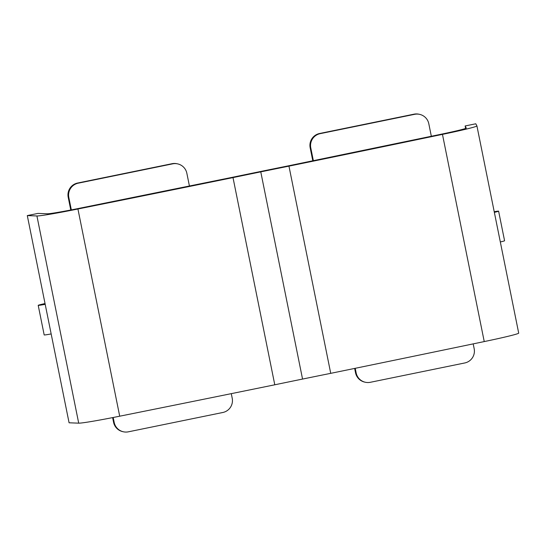 <?xml version="1.0" encoding="UTF-8"?>
<svg xmlns="http://www.w3.org/2000/svg" width="546" height="546" viewBox="0 0 546 546"><rect width="100%" height="100%" fill="white"/><g stroke="black" fill="none" stroke-linecap="round" stroke-linejoin="round"><path stroke-width="0.82" d="M494.355 212.367A12.087 0.444 -11.4 0 0 498.607 211.165A12.087 0.444 -11.4 0 0 498.566 211.138A12.087 0.444 -11.4 0 0 494.219 211.698M113.193 417.499L114.182 422.399A12.087 12.039 103 0 0 128.371 431.825L222.795 412.496A12.087 12.039 103 0 0 232.214 398.239L231.286 393.652M189.421 186.009L186.855 173.273A12.087 12.039 103 0 0 172.659 163.848L78.242 183.176A12.087 12.039 103 0 0 68.823 197.434L71.335 209.896M465.137 125.962L466.25 128.051A30.214 1.106 168.6 0 1 466.257 128.057A30.214 1.106 168.6 0 1 440.922 134.282L288.131 165.895A362.599 13.247 -11.4 0 0 259.951 171.628A362.599 13.247 -11.4 0 0 231.954 177.395L77.607 208.654A30.214 1.106 168.6 0 1 47.454 213.779L37.947 213.411L27.3 215.588L69.083 422.788L78.706 423.164A41.093 1.502 -11.4 0 0 119.71 416.195A1876.923 68.557 -11.4 0 0 274.781 384.793A362.599 13.247 168.6 0 1 302.552 379.067A362.599 13.247 168.6 0 1 330.733 373.341A1876.923 68.557 -11.4 0 0 484.241 341.578A41.093 1.502 -11.4 0 0 518.7 333.115L476.917 125.908A41.093 1.502 -11.4 0 0 476.917 125.894L475.784 123.785L465.137 125.962L465.629 128.426M27.3 215.588L36.923 215.963A41.093 1.502 -11.4 0 0 77.928 208.995L119.71 416.195M77.928 208.995A1876.923 68.557 -11.4 0 0 232.999 177.593L274.781 384.793M232.999 177.593A362.599 13.247 168.6 0 1 260.77 171.867A362.599 13.247 168.6 0 1 288.957 166.141L330.733 373.341M288.957 166.141A1876.923 68.557 -11.4 0 0 442.465 134.377L484.241 341.578M442.465 134.377A41.093 1.502 -11.4 0 0 476.917 125.908M500.32 241.967A12.087 0.444 -11.4 0 0 504.579 240.766L498.607 211.165M45.038 303.549A12.087 0.444 -11.4 0 0 38.206 305.33L44.178 334.93A12.087 0.444 -11.4 0 0 51.16 333.934M38.206 305.33A12.087 0.444 -11.4 0 0 45.195 304.334M431.333 136.268L428.808 123.744A12.087 12.039 103 0 0 419.731 114.387L419.103 114.244A12.087 12.039 103 0 0 413.998 114.175L319.574 133.504A12.087 12.039 103 0 0 310.162 147.761L312.79 160.797M419.731 114.387A12.087 12.039 103 0 0 414.619 114.319L320.195 133.647A12.087 12.039 103 0 0 310.783 147.905L313.356 160.681M354.654 368.427L355.521 372.727A12.087 12.039 103 0 0 364.605 382.084L365.226 382.227A12.087 12.039 103 0 0 370.331 382.296L464.755 362.967A12.087 12.039 103 0 0 474.174 348.71L473.198 343.878M355.221 368.304L356.142 372.87A12.087 12.039 103 0 0 365.226 382.227M112.626 417.608L113.561 422.256A12.087 12.039 103 0 0 122.645 431.613L123.266 431.756M177.771 163.916L177.143 163.773A12.087 12.039 103 0 0 172.038 163.704L77.614 183.033A12.087 12.039 103 0 0 68.202 197.29L70.768 210.012M36.923 215.963L78.706 423.164M260.77 171.867L302.552 379.067M414.619 114.319L413.998 114.175M320.195 133.647L319.574 133.504M310.783 147.905L310.162 147.761M356.142 372.87L355.521 372.727M114.182 422.399L113.561 422.256M68.823 197.434L68.202 197.29M172.659 163.848L172.038 163.704M78.242 183.176L77.614 183.033"/></g></svg>
